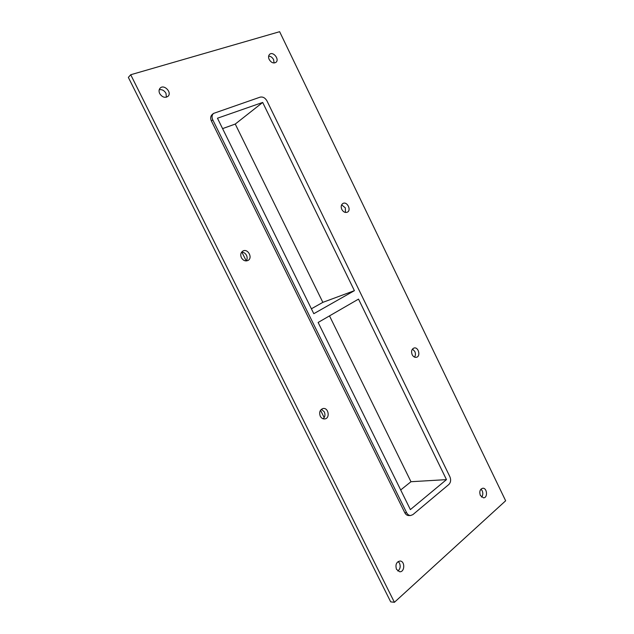 <?xml version="1.0" encoding="UTF-8"?>
<svg xmlns="http://www.w3.org/2000/svg" width="634" height="634" viewBox="0 0 634 634"><rect width="100%" height="100%" fill="white"/><g stroke="black" fill="none" stroke-linecap="round" stroke-linejoin="round"><path stroke-width="0.95" d="M274.102 62.988L273.587 59.628C272.366 57.393 270.718 56.228 268.642 56.117M269.173 59.453C268.237 57.298 268.388 55.594 269.624 54.334C273.127 50.997 279.792 59.43 275.964 62.33C273.492 63.662 271.225 62.703 269.173 59.453M246.222 260.931C247.355 259.29 247.45 257.428 246.507 255.343C245.35 253.235 243.718 252.166 241.625 252.134M241.388 257.697C240.199 254.749 240.706 252.522 242.909 251.024C247.918 248.1 253.148 258.133 247.87 260.519C245.271 261.462 243.107 260.519 241.388 257.697M345.451 212.445L345.308 207.841L341.631 204.83M341.805 209.426C340.735 206.716 341.116 204.727 342.946 203.466C347.107 201.049 351.704 210.234 347.321 212.184C345.158 212.929 343.319 212.01 341.805 209.426M323.126 418.797C325.06 416.982 325.456 414.684 324.315 411.878L321.414 409.271M320.273 416.197C318.965 412.346 319.877 409.794 322.991 408.542C328.428 407.25 330.417 418.202 324.87 418.923C322.936 419.129 321.398 418.226 320.273 416.197M414.493 357.093C415.611 355.484 415.714 353.613 414.81 351.466L412.457 349.072M412.171 354.699C410.998 351.379 411.624 349.144 414.042 348.011C418.495 346.647 420.984 356.419 416.403 357.299C414.676 357.568 413.265 356.704 412.171 354.699M166.425 97.208L165.973 93.317C164.261 90.456 162.011 89.251 159.221 89.727M159.697 93.578C158.714 91.399 158.865 89.584 160.14 88.134C164.024 83.854 172.321 92.509 168.01 96.313C164.998 98.207 162.225 97.287 159.697 93.578M481.571 497.104C482.981 495.328 483.187 493.204 482.197 490.732L480.968 489.123M480.374 495.511C479.153 491.596 479.962 489.171 482.799 488.235C487.181 487.808 487.966 497.92 483.528 497.841L480.374 495.511M397.827 571.012C400.189 569.094 400.759 566.495 399.539 563.206L398.176 561.51M396.504 569.348C395.18 564.68 396.361 561.906 400.038 561.027C405.237 561.074 404.849 572.375 399.642 571.749L396.504 569.348M354.398 290.665L262.69 102.439L217.462 118.225L313.806 313.695L354.398 290.665L322.849 302.355L235.254 124.058L222.582 128.615M311.389 308.79L322.849 302.355M446.471 479.621L358.519 299.113L318.125 322.46L410.372 509.601L446.471 479.621L410.975 481.721L329.506 315.891M394.403 602.3L390.695 601.856L128.353 77.388L130.715 74.741L279.634 31.7L505.647 500.781L394.403 602.3L130.715 74.741M404.801 512.732C405.76 514.554 407.068 515.49 408.724 515.545L410.563 515.529C408.906 515.474 407.599 514.531 406.632 512.708L404.801 512.732L211.407 120.999L212.77 119.858C211.613 117.195 211.859 115.047 213.507 113.423L260.114 97.153C262.88 96.574 265.171 97.842 266.985 100.941L449.902 476.768C451.131 479.883 450.774 482.45 448.84 484.487L412.853 514.649L410.563 515.529M213.507 113.423L212.144 114.58C210.496 116.196 210.25 118.336 211.407 120.999M262.69 102.439L235.254 124.058M212.77 119.858L406.632 512.708M324.188 417.608L320.519 410.238M246.246 260.899L241.879 252.126M400.688 489.971L410.975 481.721"/></g></svg>
